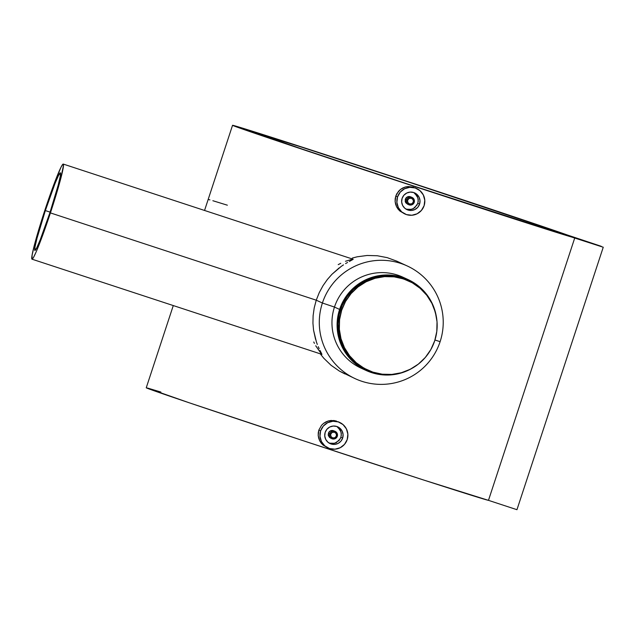 <?xml version="1.0" encoding="UTF-8"?>
<svg xmlns="http://www.w3.org/2000/svg" width="635" height="635" viewBox="0 0 635 635"><rect width="100%" height="100%" fill="white"/><g stroke="black" fill="none" stroke-linecap="round" stroke-linejoin="round"><path stroke-width="0.95" d="M408.686 280.956L407.567 280.448A49.054 48.958 114.7 0 0 340.55 309.737L341.67 310.253A49.054 48.958 -65.3 0 1 408.686 280.956A49.054 48.958 -65.3 0 1 434.705 340.797A49.054 48.958 -65.3 0 1 367.689 370.094A49.054 48.958 -65.3 0 1 341.67 310.253L340.55 309.737A49.054 48.958 114.7 0 0 366.57 369.578L367.689 370.094M434.705 340.797L430.824 349.591L425.307 357.465L418.354 364.109L410.25 369.276L401.296 372.753L391.835 374.42L382.238 374.205L372.864 372.126L364.085 368.252L356.235 362.728L349.607 355.783L344.464 347.678L340.995 338.717L339.344 329.248L339.574 319.635L341.67 310.253L345.551 301.45L351.076 293.584L358.021 286.933L366.125 281.773L375.087 278.297L384.54 276.63L394.137 276.844L403.511 278.924L412.29 282.797L420.148 288.314L426.776 295.267L431.919 303.371L435.38 312.333L437.031 321.802L436.801 331.414L434.705 340.797M406.876 280.13L397.756 277.138L388.231 275.987L378.651 276.717L369.403 279.297L360.831 283.639L353.266 289.576L347.004 296.87L342.281 305.244L339.273 314.381L338.106 323.921L338.82 333.51L341.392 342.765L345.718 351.345L351.631 358.91L358.902 365.173L367.26 369.887M406.622 199.842A4 4 -65.3 0 1 412.091 197.445A4 4 -65.3 0 1 414.218 202.335A4 4 114.7 0 0 411.67 197.287A4 4 114.7 0 0 406.622 199.842L407.622 200.176A3 3 -65.3 0 1 411.409 198.263A3 3 -65.3 0 1 413.322 202.049L414.218 202.335L413.322 202.049L413.155 199.755L411.409 198.263L409.123 198.438L407.622 200.176L407.797 202.47L409.535 203.962L411.821 203.787L413.322 202.049A3 3 -65.3 0 1 409.535 203.962A3 3 -65.3 0 1 407.622 200.176L406.622 199.842A4 4 114.7 0 0 409.17 204.891A4 4 114.7 0 0 414.218 202.335A4 4 -65.3 0 1 408.742 204.724A4 4 -65.3 0 1 406.622 199.842L405.297 199.231L406.622 199.842M406.067 197.874L405.297 199.231L405.527 202.287L407.853 204.287L405.948 202.954L405.249 201.557L405.297 199.231L407.297 196.913L406.067 197.874M408.797 196.493L407.297 196.913L410.345 196.675L408.797 196.493M412.091 197.445L411.067 196.993M406.138 209.201L411.543 209.352L414.742 207.732L417.822 203.343L419.568 204.145A9.207 9.192 -65.3 0 1 406.987 209.645A9.207 9.192 -65.3 0 1 402.098 198.406A9.207 9.192 -65.3 0 1 414.679 192.913A9.207 9.192 -65.3 0 1 419.568 204.145L417.822 203.343L418.259 199.771L417.306 196.318L413.79 192.556M397.542 196.913A14.018 13.986 -65.3 0 1 416.687 188.547A14.018 13.986 -65.3 0 1 424.124 205.645A14.018 13.986 -65.3 0 1 404.979 214.011A14.018 13.986 -65.3 0 1 397.542 196.913L395.78 196.104L397.542 196.913L396.875 202.343L398.335 207.605L401.701 211.907L406.456 214.59L411.877 215.249L417.131 213.781L421.434 210.407L424.124 205.645L424.783 200.215L423.323 194.945L419.965 190.643L415.211 187.96L409.789 187.309L404.527 188.778L400.225 192.151L397.542 196.913M398.47 191.341L395.78 196.104L396.883 193.596L400.455 189.444L398.47 191.341M402.773 187.976L400.455 189.444L405.344 186.984L402.773 187.976M408.035 186.507L405.344 186.984L408.035 186.507L413.464 187.166L408.035 186.507M416.687 188.547L415.012 187.777M329.7 433.784A4 4 -65.3 0 1 335.177 431.395A4 4 -65.3 0 1 337.296 436.277A4 4 114.7 0 0 334.748 431.228A4 4 114.7 0 0 329.7 433.784L330.708 434.126A3 3 -65.3 0 1 334.494 432.205A3 3 -65.3 0 1 336.407 435.991L337.296 436.277L336.407 435.991L336.233 433.705L334.494 432.205L332.208 432.379L330.708 434.126L330.883 436.412L332.621 437.912L334.907 437.737L336.407 435.991A3 3 -65.3 0 1 332.621 437.912A3 3 -65.3 0 1 330.708 434.126L329.7 433.784A4 4 114.7 0 0 332.248 438.841A4 4 114.7 0 0 337.296 436.277A4 4 -65.3 0 1 331.827 438.674A4 4 -65.3 0 1 329.7 433.784L328.382 433.181L329.7 433.784M329.152 431.816L328.192 434.729L329.573 437.467L330.93 438.229L329.573 437.467L328.327 435.507L328.7 432.459L330.375 430.855L329.152 431.816M331.883 430.435L330.375 430.855L333.431 430.625L331.883 430.435M335.177 431.395L334.145 430.935M329.224 443.151L334.629 443.293L339.13 440.428L340.9 437.285L342.646 438.094A9.207 9.192 -65.3 0 1 330.065 443.587A9.207 9.192 -65.3 0 1 325.183 432.356A9.207 9.192 -65.3 0 1 337.764 426.855A9.207 9.192 -65.3 0 1 342.646 438.094L340.9 437.285L341.344 433.721L340.384 430.26L336.875 426.506M320.619 430.863A14.018 13.986 -65.3 0 1 339.773 422.489A14.018 13.986 -65.3 0 1 347.202 439.587A14.018 13.986 -65.3 0 1 328.057 447.953A14.018 13.986 -65.3 0 1 320.619 430.863L318.857 430.046L320.619 430.863L319.961 436.285L321.421 441.555L324.787 445.857L329.533 448.54L334.955 449.191L340.217 447.723L344.519 444.349L347.202 439.587L347.869 434.157L346.408 428.895L343.043 424.593L338.288 421.91L332.875 421.251L327.612 422.719L323.31 426.093L320.619 430.863M321.548 425.291L318.857 430.046L321.548 425.291L323.54 423.394L321.548 425.291M325.858 421.926L323.54 423.394L328.422 420.926L325.858 421.926M331.121 420.457L328.422 420.926L333.875 420.513L336.55 421.108L331.121 420.457M339.773 422.489L338.098 421.719M353.187 259.334L349.337 261.485L353.187 259.334M347.551 262.453L345.583 263.581L347.551 262.453M343.479 264.882L341.273 266.367L343.479 264.882M341.273 266.367L331.914 274.32L327.327 279.543L323.009 285.694L319.262 292.608L316.246 300.188L50.419 212.908A50.054 3.056 108.2 0 1 32.012 259.183A50.054 3.056 108.2 0 1 44.831 210.344L34.6 244.34L32.115 255.064L31.996 259.175L33.48 257.5L36.179 251.873L44.228 231.013L53.419 203.613L60.658 178.911L63.508 165.243L62.913 164.179L61 167.203L53.991 184.142L44.831 210.344A50.054 3.056 108.2 0 1 63.246 164.068A50.054 3.056 108.2 0 1 50.419 212.908L316.246 300.188L319.262 292.608L323.009 285.694L327.327 279.543L331.914 274.32L339.106 267.954M45.347 210.574L50.086 212.13L45.347 210.574L55.039 183.451L58.539 175.379L60.388 172.823L60.285 176.181L58.261 184.928L49.911 212.677A40.846 2.492 108.2 0 1 34.885 250.436A40.846 2.492 108.2 0 1 45.347 210.574A40.846 2.492 108.2 0 1 60.373 172.815A40.846 2.492 108.2 0 1 49.911 212.677L40.219 239.8L36.719 247.872L34.869 250.428L34.973 247.071L36.997 238.323L45.347 210.574M363.617 369.229A50.054 49.959 -65.3 0 1 334.462 307.062A50.054 49.959 114.7 0 0 361.013 368.125L366.157 370.483A50.054 49.959 -65.3 0 0 412.044 368.316L405.098 371.658L395.661 374.293L385.889 375.039L381 374.69L371.435 372.562L366.863 370.8L362.474 368.61L354.465 362.974L350.909 359.601L344.868 351.877L340.455 343.13L338.915 338.471L337.836 333.685L337.106 323.898L338.296 314.158L339.598 309.428L334.462 307.062L339.598 309.428A50.054 49.959 -65.3 0 1 407.987 279.535L402.844 277.17A50.054 49.959 114.7 0 0 334.462 307.062L322.397 303.014A62.071 61.952 114.7 0 0 361.871 381.302A62.071 61.952 114.7 0 0 440.118 341.662A62.071 61.952 -65.3 0 1 355.322 378.73A62.071 61.952 -65.3 0 1 322.397 303.014L316.246 300.188L322.397 303.014A62.071 61.952 -65.3 0 1 407.194 265.946A62.071 61.952 -65.3 0 1 440.118 341.662L434.959 340.011L440.118 341.662A62.071 61.952 114.7 0 0 400.645 263.374A62.071 61.952 114.7 0 0 322.397 303.014L334.462 307.062A50.054 49.959 -65.3 0 1 405.384 278.424M407.987 279.535A50.054 49.959 -65.3 0 1 436.205 315.793M345.488 261.263L352.274 259.278M338.217 264.628L340.757 263.311M352.306 258.056L357.203 256.794L352.306 258.056M367.181 255.468L357.203 256.794L367.181 255.468L377.309 255.746L367.181 255.468M387.207 257.643L377.309 255.746L387.207 257.643L396.7 261.12L387.207 257.643M574.77 237.871A180.197 1.254 -161.8 0 1 399.994 181.681A180.197 1.254 -161.8 0 1 232.545 125.309A180.197 1.254 -161.8 0 1 390.334 175.863A180.197 1.254 -161.8 0 1 572.754 236.95L507.532 214.662L385.127 174.157L284.051 141.295L232.656 125.301L275.495 140.303L405.225 183.404L603.25 247.229L516.953 509.699L488.474 500.348L574.77 237.871L603.25 247.229L555.808 231.545A160.179 1.119 -161.8 0 1 555.895 231.616A160.179 1.119 -161.8 0 1 403.384 182.65A160.179 1.119 -161.8 0 1 251.563 131.556A160.179 1.119 -161.8 0 1 397.534 178.379A160.179 1.119 -161.8 0 1 555.363 231.338L601.242 246.301L407.702 181.721L299.672 146.518L251.682 131.556L301.935 148.995L410.774 185.079L603.25 247.229L516.953 509.699L488.474 500.348L574.77 237.871M173.284 305.562L146.248 387.779A180.197 1.254 18.2 0 0 313.698 444.159A180.197 1.254 18.2 0 0 488.474 500.348L424.275 480.227L302.673 440.531L189.198 402.78L146.36 387.771M395.176 198.795L395.78 196.104L395.121 201.533L395.176 198.795M395.597 204.248L395.121 201.533L396.589 206.804L395.597 204.248M398.066 209.121L396.589 206.804L399.971 211.114L398.066 209.121M404.725 213.797L399.971 211.114L404.979 214.011M323.842 358.299L320.231 353.806L323.842 358.299L331.057 365.284L323.842 358.299M344.861 373.912L339.368 371.07L331.057 365.284L339.368 371.07L355.322 378.73M318.262 432.737L318.857 430.046L318.198 435.475L318.262 432.737M318.683 438.19L318.198 435.475L319.675 440.753L318.683 438.19M321.151 443.071L319.675 440.753L323.048 445.056L321.151 443.071M327.811 447.738L323.048 445.056L328.057 447.953M160.877 392.057L147.725 388.096M314.428 343.376L313.746 341.987M321.239 353.743L315.714 345.757M321.953 354.338L320.048 350.488L321.953 354.338M319.175 348.71L318.254 346.694L319.175 348.71M317.317 344.44L316.405 341.955L317.317 344.44M315.579 339.4L313.555 330.144L312.944 323.199L313.111 315.762L314.198 307.975L316.246 300.188L314.198 307.975L313.111 315.762L312.944 323.199L313.555 330.144L316.405 341.955M366.157 370.483A50.054 49.959 -65.3 0 1 339.598 309.428L343.567 300.45L349.194 292.417L356.291 285.631L360.291 282.797L369.038 278.368L378.484 275.725L383.349 275.114L393.144 275.336L397.978 276.161L407.281 279.217L415.814 284.035L419.679 287.044L426.442 294.132L429.268 298.14L433.681 306.895L436.308 316.341M325.183 432.356L326.946 429.228L329.771 427.006L333.232 426.045L336.788 426.474L339.916 428.236L342.122 431.062L343.083 434.523L342.646 438.094L340.884 441.222L338.058 443.436L334.597 444.405L331.041 443.976L327.914 442.206L325.707 439.38L324.747 435.92L325.183 432.356M329.295 443.174L332.859 443.603L336.312 442.643L340.249 438.801M341.273 435.697L341.035 431.951L338.177 427.442M419.568 204.145L417.798 207.272L414.972 209.494L411.52 210.455L407.956 210.026L404.828 208.264L402.622 205.438L401.661 201.978L402.098 198.406L403.86 195.278L406.694 193.064L410.147 192.095L413.71 192.532L416.83 194.294L419.044 197.12L420.005 200.581L419.568 204.145M406.217 209.225L409.781 209.661L413.226 208.693L417.171 204.851M418.195 201.747L417.949 198.001L415.099 193.492M227.354 205.192L212.86 200.723M209.923 199.882L208.391 199.493M353.123 259.239L63.246 164.068M396.565 261.056L407.194 265.946M232.545 125.309L204.549 210.463M32.012 259.183L321.897 354.354M331.827 438.674L330.51 438.063M408.742 204.724L407.424 204.121"/></g></svg>
